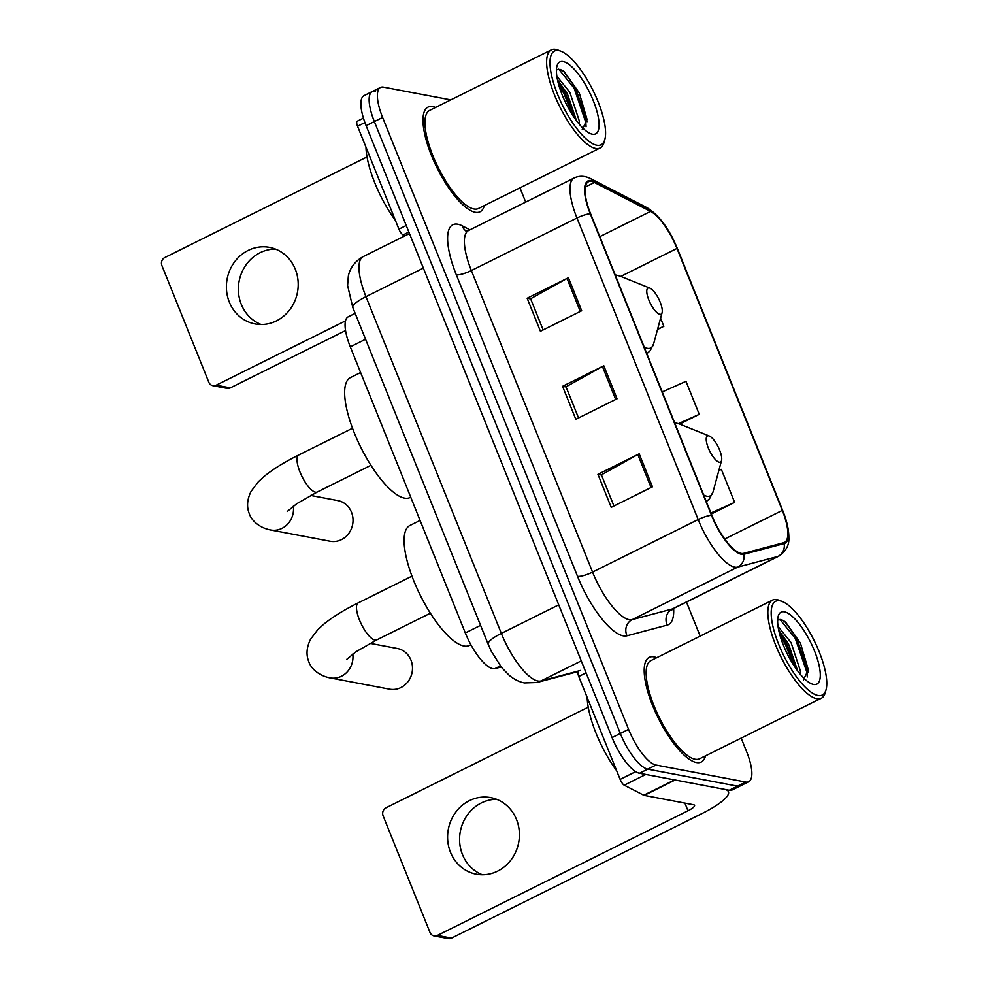 <?xml version="1.0" encoding="UTF-8"?>
<svg xmlns="http://www.w3.org/2000/svg" width="988" height="988" viewBox="0 0 988 988"><rect width="100%" height="100%" fill="white"/><g stroke="black" fill="none" stroke-linecap="round" stroke-linejoin="round"><path stroke-width="1.48" d="M501.151 666.974L495.013 668.604A36.531 11.831 -116.4 0 1 492.753 668.641A36.531 11.831 -116.4 0 1 465.311 632.938L350.295 346.85A36.531 11.831 -116.4 0 1 348.196 316.827L355.161 313.369M375.242 91.242A36.531 11.831 63.6 0 0 372.254 91.551L363.992 95.663A36.531 11.831 63.6 0 0 366.103 125.674L612.078 737.554A36.531 11.831 63.6 0 0 639.508 773.258L729.243 790.252A36.531 11.831 63.6 0 0 732.231 789.931L740.481 785.831A36.531 11.831 63.6 0 1 737.493 786.139A36.531 11.831 63.6 0 0 740.481 785.831L748.731 781.73A36.531 11.831 63.6 0 0 746.632 751.707L741.161 738.098M450.787 99.874L383.492 87.142A36.531 11.831 63.6 0 0 380.504 87.45A36.531 11.831 63.6 0 0 382.603 117.473L628.578 729.354A36.531 11.831 63.6 0 0 656.007 765.045L647.758 769.146L737.493 786.139L647.758 769.146A36.531 11.831 63.6 0 1 620.328 733.454A36.531 11.831 63.6 0 0 647.758 769.146L639.508 773.258M382.603 117.473L374.353 121.573L620.328 733.454L374.353 121.573A36.531 11.831 63.6 0 1 372.254 91.551A36.531 11.831 63.6 0 0 374.353 121.573L366.103 125.674M696.454 762.538A58.44 18.933 63.6 0 0 701.245 762.032A58.44 18.933 63.6 0 0 705.518 755.832A58.44 18.933 63.6 0 1 701.245 762.032A58.44 18.933 63.6 0 1 696.454 762.538A58.44 18.933 63.6 0 1 655.266 711.792A58.44 18.933 63.6 0 1 649.19 657.39A58.44 18.933 63.6 0 0 655.266 711.792A58.44 18.933 63.6 0 0 696.454 762.538M656.711 657.724A58.44 18.933 63.6 0 0 653.982 656.884A58.44 18.933 63.6 0 0 649.19 657.39A58.44 18.933 63.6 0 1 653.982 656.884A58.44 18.933 63.6 0 1 656.711 657.724M475.253 212.284A58.44 18.933 63.6 0 0 480.045 211.79A58.44 18.933 63.6 0 0 484.318 205.578A58.44 18.933 63.6 0 1 480.045 211.79A58.44 18.933 63.6 0 1 475.253 212.284A58.44 18.933 63.6 0 1 434.065 161.55A58.44 18.933 63.6 0 1 427.989 107.136A58.44 18.933 63.6 0 0 434.065 161.55A58.44 18.933 63.6 0 0 475.253 212.284M435.51 107.47A58.44 18.933 63.6 0 0 432.781 106.642A58.44 18.933 63.6 0 0 427.989 107.136A58.44 18.933 63.6 0 1 432.781 106.642A58.44 18.933 63.6 0 1 435.51 107.47M741.111 553.416A38.964 12.622 -116.4 0 1 711.854 515.341L590.626 213.803A38.964 12.622 -116.4 0 1 588.391 181.78A38.964 12.622 -116.4 0 1 594.43 182.484L650.549 211.395A38.964 12.622 -116.4 0 1 676.978 248.445L782.286 510.401A38.964 12.622 -116.4 0 1 784.521 542.412A38.964 12.622 -116.4 0 1 783.743 542.708L743.532 553.379A38.964 12.622 -116.4 0 1 741.111 553.416M741.469 554.305A39.94 12.93 63.6 0 0 743.939 554.268L784.151 543.585A39.94 12.93 63.6 0 0 782.669 510.463L677.36 248.519A39.94 12.93 63.6 0 0 650.265 210.543L594.146 181.631A39.94 12.93 63.6 0 0 590.256 213.729L711.471 515.267A39.94 12.93 63.6 0 0 741.469 554.305M543.141 329.918L530.618 298.759L567.038 278.455A9.744 2.198 -21.9 0 1 568.409 277.727L527.16 298.252L540.424 331.264L581.685 310.738L568.409 277.727M530.68 298.919L527.16 298.252M613.931 505.992L601.408 474.845L637.816 454.529A9.744 2.198 -21.9 0 1 639.187 453.813L597.938 474.326L611.214 507.35L652.463 486.825L639.187 453.813M601.47 474.993L597.938 474.326M578.536 417.949L566.013 386.802L602.421 366.499A9.744 2.198 -21.9 0 1 603.804 365.77L562.555 386.296L575.819 419.307L617.068 398.781L603.804 365.77M566.075 386.963L562.555 386.296M656.007 765.045L745.742 782.039A36.531 11.831 63.6 0 0 748.731 781.73M700.171 636.111L686.487 602.075M525.69 202.095L519.972 187.844M711.311 513.995L734.64 502.386L721.364 469.374L718.856 470.486M657.539 329.449L663.85 326.312L660.589 318.185M679.658 424.087L699.245 414.343L685.968 381.331L662.232 391.927M699.245 414.343L678.447 423.63M734.64 502.386L710.903 512.982M663.85 326.312L657.638 329.078M482.354 874.75A38.964 35.79 100.7 0 1 462.483 854.583A38.964 35.79 100.7 0 1 496.643 799.317M450.503 852.323A38.964 35.79 -79.3 0 0 476.253 874.182A38.964 35.79 -79.3 0 0 511.327 859.523A38.964 35.79 -79.3 0 0 516.502 819.484A38.964 35.79 -79.3 0 0 490.752 797.625A38.964 35.79 -79.3 0 0 455.678 812.284A38.964 35.79 -79.3 0 0 450.503 852.323M586.069 672.865L578.758 676.496L620.131 779.396L635.716 771.64M674.693 779.841A6.089 1.976 63.6 0 0 675.137 780.001L724.513 789.35A48.696 10.992 -21.9 0 1 728.452 791.709A48.696 10.992 -21.9 0 1 702.159 813.457L451.553 938.118A6.089 5.595 100.7 0 1 448.206 938.6L434.041 935.92A6.089 5.595 -79.3 0 0 437.388 935.438L687.994 810.765A12.177 2.742 158.1 0 0 694.564 805.331A12.177 2.742 158.1 0 0 693.576 804.751L644.201 795.389A6.089 1.976 -116.4 0 1 643.756 795.229L624.255 785.188A6.089 1.976 -116.4 0 1 620.131 779.396M588.218 707.21L386.061 807.776A6.089 5.595 -79.3 0 0 383.122 815.853L430.015 932.499A6.089 5.595 -79.3 0 0 434.041 935.92M578.758 676.496A6.089 1.976 -116.4 0 1 578.412 671.494A6.089 1.976 -116.4 0 1 578.536 671.445L578.412 671.494M779.952 600.828A52.352 16.957 63.6 0 0 778.668 644.3A52.352 16.957 63.6 0 0 818.002 695.466A52.352 16.957 63.6 0 0 826.079 689.599A52.352 16.957 63.6 0 0 814.161 640.595A52.352 16.957 63.6 0 0 782.261 601.519A52.352 16.957 63.6 0 0 779.952 600.828M782.261 601.519L779.421 600.383A54.785 17.747 63.6 0 0 777 599.654A54.785 17.747 63.6 0 0 772.505 600.124A54.785 17.747 63.6 0 0 778.211 651.129A54.785 17.747 63.6 0 0 816.817 698.701A54.785 17.747 63.6 0 0 821.312 698.232A54.785 17.747 63.6 0 0 825.276 692.551L826.079 689.599M772.505 600.124L650.82 660.663A54.785 17.747 63.6 0 0 656.514 711.669A54.785 17.747 63.6 0 0 695.12 759.241A54.785 17.747 63.6 0 0 699.615 758.772L821.312 698.232M587.181 697.442A60.873 19.723 63.6 0 0 616.636 770.714M778.025 626.441L791.067 642.595L800.416 670.963L800.539 674.557M778.68 630.109L788.486 643.88L797.699 670.976M813.569 684.462A40.175 13.017 63.6 0 0 814.557 651.104A40.175 13.017 63.6 0 0 784.373 611.831A40.175 13.017 63.6 0 0 778.186 616.29A40.175 13.017 63.6 0 0 787.325 653.945A40.175 13.017 63.6 0 0 811.84 683.943A40.175 13.017 63.6 0 0 813.569 684.462M803.405 679.917L808.308 669.815L800.441 643.139L785.596 622.107L781.496 619.661L778.075 619.97M779.964 619.402L795.303 638.433L807.048 672.754L807.27 677.002M780.038 635.556L784.991 643.559L794.414 666.307M784.583 621.316L796.6 637.791L808.32 671.951M779.05 631.801L786.287 642.929L796.723 669.654M352.802 654.031A20.699 19.019 100.7 0 1 330.066 677.892L389.568 689.167A20.699 19.019 -79.3 0 0 408.205 681.374A20.699 19.019 -79.3 0 0 410.959 660.108A20.699 19.019 -79.3 0 0 397.275 648.486L370.092 643.349M708.668 435.819A14.61 4.73 63.6 0 0 708.31 447.959A14.61 4.73 63.6 0 0 719.289 462.236A14.61 4.73 63.6 0 0 721.536 460.593A14.61 4.73 63.6 0 0 718.214 446.922A14.61 4.73 63.6 0 0 709.31 436.017A14.61 4.73 63.6 0 0 708.668 435.819M420.085 520.441L409.822 525.542A66.962 21.687 63.6 0 0 416.788 587.885A66.962 21.687 63.6 0 0 463.99 646.029A66.962 21.687 63.6 0 0 469.473 645.448L470.893 644.744M293.35 506.115A20.699 19.019 100.7 0 1 270.613 529.988L330.116 541.251A20.699 19.019 -79.3 0 0 348.739 533.471A20.699 19.019 -79.3 0 0 351.493 512.204A20.699 19.019 -79.3 0 0 337.81 500.583L310.64 495.433M649.215 287.916A14.61 4.73 63.6 0 0 648.857 300.043A14.61 4.73 63.6 0 0 659.823 314.332A14.61 4.73 63.6 0 0 662.084 312.69A14.61 4.73 63.6 0 0 658.761 299.018A14.61 4.73 63.6 0 0 649.857 288.113A14.61 4.73 63.6 0 0 649.215 287.916M360.62 372.538L350.37 377.638A66.962 21.687 63.6 0 0 357.335 439.981A66.962 21.687 63.6 0 0 404.524 498.113A66.962 21.687 63.6 0 0 410.02 497.544L410.736 497.186M261.153 324.509A38.964 35.79 100.7 0 1 241.282 304.341A38.964 35.79 100.7 0 1 275.442 249.062M229.302 302.069A38.964 35.79 -79.3 0 0 255.052 323.928A38.964 35.79 -79.3 0 0 290.126 309.269A38.964 35.79 -79.3 0 0 295.301 269.23A38.964 35.79 -79.3 0 0 269.551 247.371A38.964 35.79 -79.3 0 0 234.477 262.03A38.964 35.79 -79.3 0 0 229.302 302.069M364.918 122.586L357.557 126.242L398.93 229.142L406.229 225.511M345.541 330.56L230.352 387.864A6.089 5.595 100.7 0 1 227.005 388.346L212.84 385.666A6.089 5.595 -79.3 0 0 216.187 385.184L345.491 320.865M367.017 156.956L164.86 257.522A6.089 5.595 -79.3 0 0 161.921 265.599L208.814 382.245A6.089 5.595 -79.3 0 0 212.84 385.666M404.882 235.873L403.055 234.934A6.089 1.976 -116.4 0 1 398.93 229.142M357.557 126.242A6.089 1.976 -116.4 0 1 357.211 121.24A6.089 1.976 -116.4 0 1 357.335 121.191L363.423 118.165M558.751 50.573A52.352 16.957 63.6 0 0 557.467 94.045A52.352 16.957 63.6 0 0 596.801 145.224A52.352 16.957 63.6 0 0 604.878 139.345A52.352 16.957 63.6 0 0 592.961 90.34A52.352 16.957 63.6 0 0 561.061 51.265A52.352 16.957 63.6 0 0 558.751 50.573M561.061 51.265L558.22 50.129A54.785 17.747 63.6 0 0 555.799 49.4A54.785 17.747 63.6 0 0 551.304 49.869A54.785 17.747 63.6 0 0 557.01 100.875A54.785 17.747 63.6 0 0 595.616 148.447A54.785 17.747 63.6 0 0 600.111 147.978A54.785 17.747 63.6 0 0 604.076 142.309L604.878 139.345M551.304 49.869L429.619 110.409A54.785 17.747 63.6 0 0 435.313 161.415A54.785 17.747 63.6 0 0 473.931 208.987A54.785 17.747 63.6 0 0 478.414 208.517L600.111 147.978M365.98 147.2A60.873 19.723 63.6 0 0 395.435 220.46M556.824 76.187L569.866 92.341L579.215 120.709L579.351 124.303M557.479 79.855L567.297 93.625L576.498 120.721M592.368 134.207A40.175 13.017 63.6 0 0 593.356 100.85A40.175 13.017 63.6 0 0 563.172 61.577A40.175 13.017 63.6 0 0 556.985 66.048A40.175 13.017 63.6 0 0 566.124 103.691A40.175 13.017 63.6 0 0 590.639 133.689A40.175 13.017 63.6 0 0 592.368 134.207M582.204 129.663L587.107 119.56L579.24 92.884L564.395 71.865L560.295 69.407L556.874 69.716M558.763 69.148L574.114 88.179L585.847 122.512L586.069 126.76M558.838 85.314L563.79 93.317L573.213 116.053M563.382 71.062L575.399 87.537L587.119 121.697M557.85 81.547L565.087 92.674L575.522 119.4M500.348 665.937L495.013 668.604M480.576 625.342L465.311 632.938M365.56 339.255L350.295 346.85M423.358 268.106L365.955 296.659A24.354 5.496 158.1 0 0 352.815 307.527L347.591 285.532L348.319 276.319C348.925 272.614 351.654 263.067 363.152 256.633A48.696 15.771 63.6 0 0 365.955 296.659L501.336 633.407A48.696 15.771 63.6 0 0 537.917 681.004A48.696 15.771 63.6 0 0 540.93 680.967L581.253 660.898M558.726 604.854L501.336 633.407A24.354 5.496 158.1 0 0 488.183 644.287L352.815 307.527M729.243 790.252L745.742 782.039M612.078 737.554L628.578 729.354M578.486 671.457L536.817 682.51A24.354 22.983 -104.9 0 0 540.93 680.967L580.462 670.469M673.643 608.46A60.873 19.723 -116.4 0 1 667.233 625.095L627.022 635.766A60.873 19.723 -116.4 0 1 577.523 576.325L456.308 274.788A12.177 2.742 158.1 0 0 471.35 270.551L592.565 572.089A48.696 15.771 63.6 0 0 629.146 619.686A48.696 15.771 63.6 0 0 632.159 619.637L672.371 608.966A48.696 15.771 63.6 0 0 673.359 608.596L671.297 610.423M456.308 274.788A60.873 19.723 -116.4 0 1 457.802 224.227A60.873 19.723 -116.4 0 1 462.236 225.844L469.955 229.821M468.547 230.525A48.696 15.771 63.6 0 0 471.35 270.551L576.955 218.015A48.696 15.771 -116.4 0 1 574.152 177.988L468.547 230.525L465.854 231.069L466.978 231.538M782.669 510.463A12.177 2.742 158.1 0 1 782.731 510.598C786.868 520.812 788.906 529.914 788.844 537.904C789.264 545.129 785.966 551.181 778.964 556.059A48.696 15.771 -116.4 0 1 777.976 556.429L737.764 567.1A48.696 15.771 -116.4 0 1 734.751 567.149A48.696 15.771 -116.4 0 1 698.17 519.552A12.177 2.742 -21.9 0 1 711.471 515.267M743.939 554.268A12.177 11.498 -104.9 0 1 737.764 567.1L632.159 619.637A12.177 11.498 75.1 0 0 627.022 635.766M650.265 210.543A12.177 10.535 -62.7 0 0 646.93 207.641L590.812 178.717C584.908 175.753 579.351 175.518 574.152 177.988M667.233 625.095A12.177 11.498 75.1 0 1 672.371 608.966L777.976 556.429A12.177 11.498 -104.9 0 0 784.151 543.585M594.146 181.631A12.177 10.535 -62.7 0 0 590.812 178.717M590.256 213.729A12.177 2.742 158.1 0 0 576.955 218.015L698.17 519.552L592.565 572.089A12.177 2.742 158.1 0 1 577.523 576.325M466.213 231.093A12.177 10.535 117.3 0 1 462.236 225.844M676.978 248.445L620.773 276.405M650.549 211.395L599.815 236.638M594.43 182.484L585.304 187.016M782.286 510.401L724.747 539.016M602.421 366.499L615.685 399.473M637.816 454.529L651.08 487.516M567.038 278.455L580.289 311.43M684.906 803.108L687.994 810.765M675.137 780.001L644.201 795.389M437.388 935.438L451.553 938.118M643.756 795.229L674.582 779.903M645.831 774.456L624.255 785.188M346.677 659.404L356.174 651.648L376.675 639.94A20.699 6.706 -116.4 0 1 374.983 640.113A20.699 6.706 -116.4 0 1 359.434 619.896A20.699 6.706 -116.4 0 1 358.236 602.878L411.959 576.152M674.619 422.716L679.398 423.976A40.261 13.042 63.6 0 0 677.62 423.444A40.261 13.042 63.6 0 0 674.94 423.531M703.678 495.025A40.261 13.042 63.6 0 0 706.877 496.235A40.261 13.042 63.6 0 0 713.089 491.715L709.532 498.705L706.334 501.62M287.224 511.5L296.709 503.744L317.222 492.036A20.699 6.706 -116.4 0 1 315.518 492.209A20.699 6.706 -116.4 0 1 299.969 471.98A20.699 6.706 -116.4 0 1 298.784 454.974L352.506 428.249M615.154 274.812L619.933 276.072A40.261 13.042 63.6 0 0 618.155 275.541A40.261 13.042 63.6 0 0 615.487 275.627M644.225 347.121A40.261 13.042 63.6 0 0 647.424 348.332A40.261 13.042 63.6 0 0 653.636 343.812L650.079 350.802L646.868 353.716M216.187 385.184L230.352 387.864M408.859 232.044L403.055 234.934M536.817 682.51L524.542 682.93C519.614 682.091 514.575 679.633 509.425 675.533L501.558 667.48L491.394 651.413L488.183 644.287M363.152 256.633L409.477 233.588M782.731 510.598L677.435 248.655C669.246 228.821 659.082 215.149 646.93 207.641M380.504 87.45L372.254 91.551M778.964 556.059L673.359 608.596M727.748 789.968L728.452 791.709M358.236 602.878C344.034 609.917 332.487 617.08 323.595 624.342L317.766 629.689L310.553 639.248C306.539 647.338 305.959 654.834 308.812 661.738C310.491 667.406 317.852 675.582 330.066 677.892M709.31 436.017L679.398 423.976M721.536 460.593L713.089 491.715M430.398 613.215L376.675 639.94M298.784 454.974C284.581 462.014 273.034 469.164 264.142 476.438L258.313 481.786L251.1 491.345C247.086 499.422 246.506 506.93 249.359 513.834C251.038 519.49 258.387 527.666 270.613 529.988M649.857 288.113L619.933 276.072M662.084 312.69L653.636 343.812M370.945 465.311L317.222 492.036M357.211 121.24L363.423 118.152"/></g></svg>
